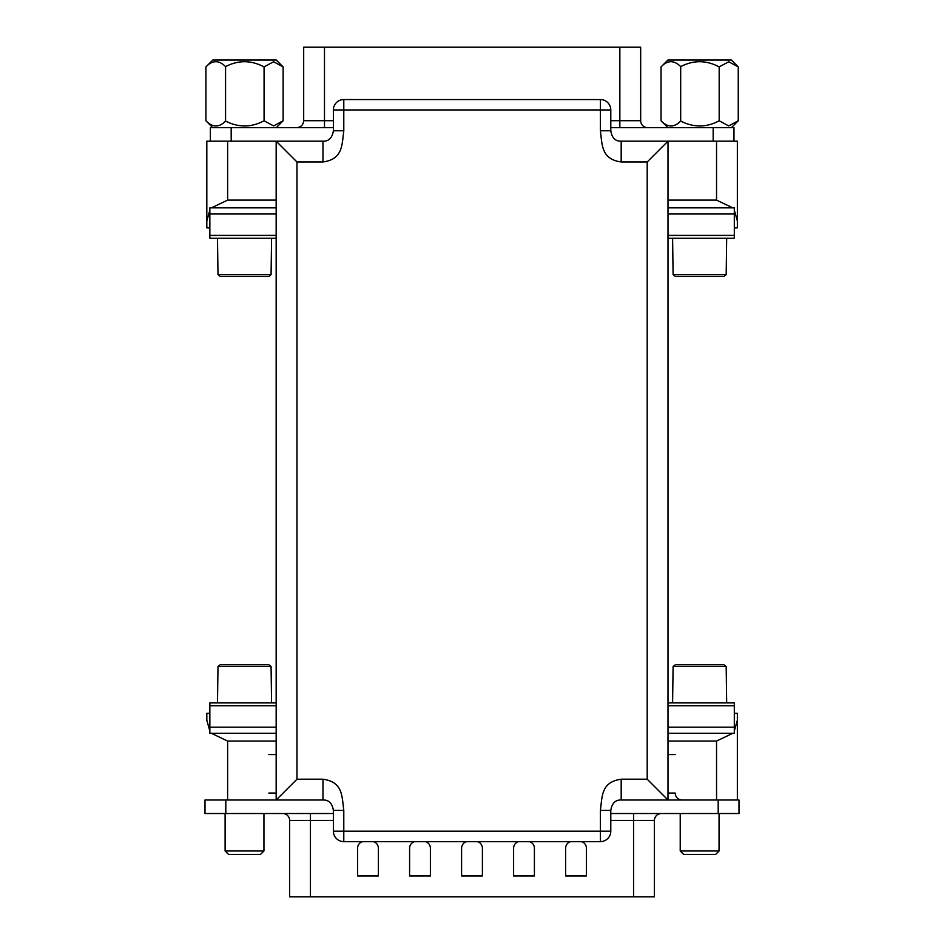 <?xml version="1.0" encoding="UTF-8"?>
<svg xmlns="http://www.w3.org/2000/svg" width="944" height="944" viewBox="0 0 944 944"><rect width="100%" height="100%" fill="white"/><g stroke="black" fill="none" stroke-linecap="round" stroke-linejoin="round"><path stroke-width="1.42" d="M276.167 733.311L209.851 733.311L209.851 702.914L276.167 702.914M276.167 727.187L209.851 727.187M217.486 238.266L217.993 274.669L271.07 274.669L268.875 276.403L220.188 276.403L217.993 274.669M271.07 274.669L271.577 238.266M220.188 276.403L268.875 276.403M672.6 702.914L673.107 666.499L675.302 664.765L699.646 664.765L675.302 664.765M726.691 702.914L726.184 666.499L673.107 666.499M719.057 850.969L715.599 854.438L683.692 854.438L680.223 850.969L719.057 850.969L719.057 813.527M723.989 664.765L699.646 664.765L723.989 664.765L726.184 666.499M633.554 896.8L633.554 820.454L654.357 820.454L654.357 896.8L289.643 896.8L289.643 820.454A6.938 6.938 0 0 0 282.704 813.527M414.522 841.611A6.938 6.938 0 0 0 409.59 848.255L409.59 875.997L430.393 875.997L430.393 848.255A6.938 6.938 0 0 0 425.449 841.611M362.52 841.611A6.938 6.938 0 0 0 357.575 848.255L357.575 875.997L378.379 875.997L378.379 848.255A6.938 6.938 0 0 0 373.435 841.611M466.537 841.611A6.938 6.938 0 0 0 461.592 848.255L461.592 875.997L482.408 875.997L482.408 848.255A6.938 6.938 0 0 0 477.463 841.611M518.551 841.611A6.938 6.938 0 0 0 513.607 848.255L513.607 875.997L534.41 875.997L534.41 848.255A6.938 6.938 0 0 0 529.478 841.611M570.565 841.611A6.938 6.938 0 0 0 565.621 848.255L565.621 875.997L586.425 875.997L586.425 848.255A6.938 6.938 0 0 0 581.48 841.611M718.195 813.527L718.195 800.005L738.999 800.005L738.999 813.527L610.792 813.527M333.385 813.527L205.001 813.527L205.001 800.005L276.167 800.005L276.167 141.175L322.978 141.175L322.978 161.979C342.814 159.135 341.858 145.518 343.793 130.768L333.385 130.768C332.217 137.942 328.748 141.399 322.978 141.175M718.195 800.005L621.187 800.005C615.417 799.769 611.948 803.238 610.792 810.4L610.792 831.204A10.408 10.408 0 0 1 600.384 841.611L343.793 841.611L343.793 831.204L610.792 831.204A10.408 10.408 0 0 1 600.384 841.611L600.384 810.4L610.792 810.4M276.167 213.993L209.851 213.993L209.851 207.857L276.167 207.857M276.167 238.266L209.851 238.266L209.851 235.41L276.167 235.41M209.851 213.993L209.851 235.41M667.998 207.857L734.314 207.857L734.314 238.266L667.998 238.266M667.998 213.993L734.314 213.993M672.6 238.266L673.107 274.669L726.184 274.669L723.989 276.403L675.302 276.403L673.107 274.669M726.184 274.669L726.691 238.266M675.302 276.403L723.989 276.403M667.998 727.187L734.314 727.187L734.314 733.311L667.998 733.311M667.998 702.914L734.314 702.914L734.314 705.758L667.998 705.758M734.314 727.187L734.314 705.758M209.851 227.858L206.819 227.858L206.819 141.175L276.167 141.175L296.971 161.979L296.971 779.201L322.978 779.201C342.814 782.045 341.858 795.65 343.793 810.4L343.793 831.204L333.385 831.204L333.385 810.4L343.793 810.4M209.851 731.069L206.819 720.248L206.819 713.31L209.851 713.31M333.385 810.4C332.217 803.238 328.748 799.769 322.978 800.005L276.167 800.005L296.971 779.201M647.195 161.979L621.187 161.979C601.352 159.135 602.307 145.518 600.384 130.768L600.384 109.964L610.792 109.964L610.792 130.768C611.948 137.942 615.417 141.399 621.187 141.175L667.998 141.175L667.998 800.005L647.195 779.201L647.195 161.979L667.998 141.175L737.358 141.175L737.358 227.858L734.314 227.858M333.385 130.768L333.385 109.964A10.408 10.408 0 0 1 343.793 99.557L600.384 99.557A10.408 10.408 0 0 1 610.792 109.964A10.408 10.408 0 0 0 600.384 99.557L600.384 109.964L343.793 109.964L343.793 130.768M211.432 207.857L227.622 200.116L276.167 200.116M206.819 227.858L206.819 220.92L209.851 210.099M276.167 741.052L227.622 741.052L211.432 733.311M206.819 713.31L206.819 720.248M621.187 800.005L621.187 779.201C601.352 782.045 602.307 795.65 600.384 810.4M667.998 200.116L716.543 200.116L732.745 207.857M734.314 210.099L737.358 220.92M732.745 733.311L716.543 741.052L667.998 741.052M734.314 713.31L737.358 713.31L737.358 800.005M737.358 720.248L734.314 731.069M333.385 831.204A10.408 10.408 0 0 0 343.793 841.611A10.408 10.408 0 0 1 333.385 831.204M667.915 127.652L661.036 120.773L661.036 66.906L667.915 60.027L731.376 60.027L738.255 66.906L728.721 61.761L719.186 66.906C706.289 60.074 693.451 59.979 680.683 66.623C674.051 59.979 667.502 60.074 661.036 66.906M731.376 127.652L738.255 120.773L728.721 125.918L719.186 120.773C706.513 127.593 693.675 127.7 680.683 121.056C674.169 127.7 667.62 127.605 661.036 120.773M680.683 121.056L680.683 66.623M719.186 120.773L719.186 66.906M738.255 120.773L738.255 66.906M324.488 47.2L324.488 120.714L303.685 120.714L303.685 47.2L640.669 47.2L640.669 120.714A6.938 6.938 0 0 0 647.596 127.652M210.37 141.175L210.37 127.652L333.385 127.652M610.792 127.652L733.972 127.652L733.972 141.175L733.972 127.652M212.801 127.652L205.922 120.773L205.922 66.906L212.801 60.027L276.262 60.027L283.141 66.906L273.607 61.761L264.072 66.906C251.175 60.074 238.336 59.979 225.569 66.623C218.937 59.979 212.388 60.074 205.922 66.906M276.262 127.652L283.141 120.773L273.607 125.918L264.072 120.773C251.399 127.593 238.561 127.7 225.569 121.056C219.055 127.7 212.506 127.605 205.922 120.773M225.569 121.056L225.569 66.623M264.072 120.773L264.072 66.906M283.141 120.773L283.141 66.906M217.486 702.914L217.993 666.499L220.188 664.765L268.875 664.765L271.07 666.499L217.993 666.499M271.577 702.914L271.07 666.499M263.942 850.969L260.485 854.438L228.578 854.438L225.109 850.969L263.942 850.969L263.942 813.527M244.531 664.765L268.875 664.765M276.167 705.758L209.851 705.758M633.554 813.527L633.554 820.454L610.792 820.454M333.385 820.454L289.643 820.454M310.446 896.8L310.446 813.527M225.805 813.527L225.805 800.005M667.998 793.066L675.172 793.066C675.574 797.279 677.886 799.592 682.099 800.005M268.828 793.066L276.167 793.066M675.172 754.575L667.998 754.575M276.167 754.575L268.828 754.575M667.998 235.41L734.314 235.41M227.622 141.175L227.622 200.116M322.978 161.979L296.971 161.979M227.622 741.052L227.622 800.005M322.978 800.005L322.978 779.201M600.384 130.768L610.792 130.768M333.385 109.964L343.793 109.964L343.793 99.557A10.408 10.408 0 0 0 333.385 109.964M716.543 200.116L716.543 141.175M621.187 161.979L621.187 141.175M716.543 800.005L716.543 741.052M621.187 779.201L647.195 779.201M619.854 47.2L619.854 120.714L640.669 120.714M324.488 127.652L324.488 120.714L333.385 120.714M610.792 120.714L619.854 120.714L619.854 127.652M231.186 127.652L231.186 141.175M713.168 127.652L713.168 141.175M680.223 850.969L680.223 813.527M654.357 820.454C654.77 816.253 657.083 813.94 661.296 813.527M303.685 120.714C303.272 124.927 300.959 127.239 296.746 127.652M225.109 850.969L225.109 813.527"/></g></svg>
